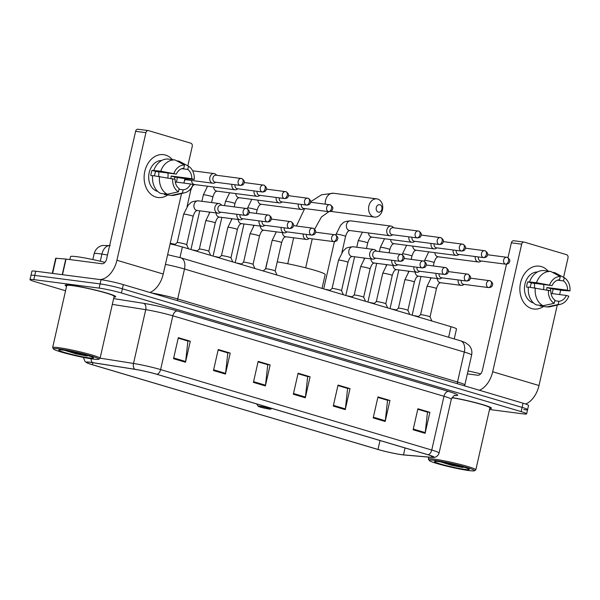 <?xml version="1.0" encoding="UTF-8"?>
<svg xmlns="http://www.w3.org/2000/svg" width="600" height="600" viewBox="0 0 600 600"><rect width="100%" height="100%" fill="white"/><g stroke="black" fill="none" stroke-linecap="round" stroke-linejoin="round"><path stroke-width="0.9" d="M170.085 243.9A16.207 1.275 12.8 0 1 182.37 246.975L451.013 326.685A16.207 1.275 12.8 0 1 456.502 328.935L454.23 338.94M523.763 409.62A16.207 1.275 -167.2 0 0 527.588 409.658L528.54 405.457A16.207 1.275 -167.2 0 0 523.05 403.207L123.33 284.603A16.207 1.275 -167.2 0 0 101.04 279.705L35.73 271.222A16.207 1.275 -167.2 0 0 31.912 271.185L30.953 275.392A16.207 1.275 -167.2 0 1 34.777 275.423A16.207 1.275 -167.2 0 0 30.953 275.392L30 279.593A16.207 1.275 -167.2 0 0 35.49 281.843L65.558 290.76M527.588 409.658A16.207 1.275 -167.2 0 0 522.09 407.408L122.377 288.803A16.207 1.275 -167.2 0 0 100.087 283.913L34.777 275.423L100.087 283.913A16.207 1.275 -167.2 0 1 122.377 288.803L522.09 407.408A16.207 1.275 -167.2 0 1 527.588 409.658L526.627 413.857A16.207 1.275 -167.2 0 0 521.138 411.607L121.425 293.002A16.207 1.275 -167.2 0 0 99.135 288.112L33.825 279.63A16.207 1.275 -167.2 0 0 30 279.593M489.743 408.548A25.928 2.032 -167.2 0 0 491.482 408.217A25.928 2.032 -167.2 0 0 478.252 403.365A25.928 2.032 -167.2 0 0 452.033 397.545A25.928 2.032 -167.2 0 1 478.252 403.365A25.928 2.032 -167.2 0 1 491.482 408.217A25.928 2.032 -167.2 0 1 489.743 408.548M113.985 297.053A25.928 2.032 -167.2 0 0 115.725 296.722A25.928 2.032 -167.2 0 0 99.45 291.06A25.928 2.032 -167.2 0 0 71.273 285.293A25.928 2.032 -167.2 0 0 65.153 285.233A25.928 2.032 -167.2 0 0 66.578 286.282A25.928 2.032 -167.2 0 1 65.153 285.233A25.928 2.032 -167.2 0 1 71.273 285.293A25.928 2.032 -167.2 0 1 99.45 291.06A25.928 2.032 -167.2 0 1 115.725 296.722A25.928 2.032 -167.2 0 1 113.985 297.053M401.76 454.673A17.288 1.357 12.8 0 1 377.985 449.452L92.475 364.733A17.288 1.357 12.8 0 1 86.617 362.332A17.288 1.357 12.8 0 1 92.797 362.678L135.038 369.36A17.288 1.357 12.8 0 1 156.712 374.272L427.86 454.732A17.288 1.357 12.8 0 1 433.717 457.132A17.288 1.357 12.8 0 1 431.355 457.283L403.478 454.86A17.288 1.357 12.8 0 1 401.76 454.673M402.082 454.763A17.723 1.388 -167.2 0 0 403.838 454.957L431.715 457.38A17.723 1.388 -167.2 0 0 433.418 457.447A17.723 1.388 -167.2 0 0 428.138 454.763L156.99 374.31A17.723 1.388 -167.2 0 0 134.775 369.27L92.535 362.587A17.723 1.388 -167.2 0 0 86.752 362.745A17.723 1.388 -167.2 0 0 92.198 364.695L377.707 449.415A17.723 1.388 -167.2 0 0 402.082 454.763M489.525 409.5L522.803 413.827A16.207 1.275 -167.2 0 0 526.627 413.857M213.465 370.53L218.243 349.522L230.22 353.077L225.45 374.085L213.465 370.53M173.535 358.68L178.312 337.673L190.29 341.228L185.512 362.235L173.535 358.68M333.263 406.08L338.032 385.072L350.017 388.627L345.24 409.635L333.263 406.08M373.192 417.923L377.97 396.915L389.947 400.47L385.17 421.478L373.192 417.923M413.123 429.772L417.9 408.765L429.877 412.32L425.107 433.327L413.123 429.772M253.403 382.38L258.173 361.373L270.15 364.928L265.38 385.935L253.403 382.38M293.332 394.23L298.103 373.222L310.08 376.778L305.31 397.785L293.332 394.23M218.145 349.957L227.46 352.77M178.215 338.108L187.53 340.92M337.935 385.5L347.257 388.312M377.873 397.35L387.188 400.162M417.803 409.2L427.118 412.013M258.075 361.8L267.39 364.62M298.005 373.65L307.32 376.462M310.08 376.778L307.335 376.418M297.998 373.695L307.688 376.575L305.438 397.05A4.32 2.752 106.5 0 1 305.31 397.785M270.15 364.928L267.405 364.567M258.06 361.853L267.757 364.725L265.5 385.2A4.32 2.752 106.5 0 1 265.38 385.935M429.877 412.32L427.125 411.967M417.787 409.245L427.485 412.118L425.228 432.592A4.32 2.752 106.5 0 1 425.107 433.327M389.947 400.47L387.195 400.118M377.858 397.395L387.555 400.275L385.298 420.743A4.32 2.752 106.5 0 1 385.17 421.478M350.017 388.627L347.265 388.268M337.928 385.545L347.618 388.425L345.368 408.9A4.32 2.752 106.5 0 1 345.24 409.635M190.29 341.228L187.538 340.875M178.2 338.153L187.898 341.032L185.64 361.5A4.32 2.752 106.5 0 1 185.512 362.235M230.22 353.077L227.468 352.725M218.13 350.002L227.827 352.875L225.57 373.35A4.32 2.752 106.5 0 1 225.45 374.085M541.305 266.572A21.607 16.575 -82.6 0 1 548.123 271.118A21.607 16.575 -82.6 0 0 541.305 266.572A21.607 16.575 -82.6 0 0 520.56 282.84A21.607 16.575 -82.6 0 0 531.757 308.587A21.607 16.575 -82.6 0 1 520.298 284.138A21.607 16.575 -82.6 0 1 539.31 266.153A21.607 16.575 -82.6 0 1 541.305 266.572M553.058 288.93A21.607 16.575 -82.6 0 1 552.18 293.61A21.607 16.575 -82.6 0 0 553.058 288.93M543.533 306.457A21.607 16.575 -82.6 0 1 531.757 308.587A21.607 16.575 -82.6 0 0 533.745 309.007A21.607 16.575 -82.6 0 0 543.533 306.457M525.623 404.025A21.607 13.763 -73.5 0 0 539.002 385.515L557.28 305.04M479.377 390.248A21.607 13.763 -73.5 0 0 492.683 371.775L521.67 244.155L511.365 242.82L507.99 257.67M559.658 294.577L560.662 290.183M563.572 277.358L567.998 257.903A2.7 2.07 97.4 0 0 566.595 254.685L524.265 242.123A2.7 2.07 97.4 0 0 524.018 242.07A2.7 2.07 97.4 0 0 521.67 244.155M506.498 264.218L482.37 370.433A5.4 3.442 106.5 0 1 477.735 375.24L467.355 373.89M511.365 242.82A2.7 2.07 -82.6 0 1 513.705 240.735L524.018 242.07M534.487 283.32A13.508 10.357 -82.6 0 1 534.352 287.827M557.498 280.17L563.52 280.95A10.808 8.288 -82.6 0 1 567.548 290.197L546.923 287.52A10.808 8.288 97.4 0 1 546.66 289.837M551.055 293.46L566.347 295.447A10.808 8.288 -82.6 0 1 558.9 301.29L554.76 300.75M543.653 284.513A10.808 8.288 -82.6 0 1 543.585 289.327M533.46 302.918A15.668 12.015 -82.6 0 1 533.07 302.812A15.668 12.015 -82.6 0 1 524.648 285.772A15.668 12.015 -82.6 0 1 537.48 271.972M530.317 287.303A10.808 8.288 97.4 0 1 531.457 282.93L552.082 285.608L536.475 282.697L527.783 281.835A15.668 12.015 -82.6 0 0 526.59 287.093L528.382 287.325M540.278 305.37L540.135 306.015L547.005 306.915L558.165 304.522L558.9 301.29M536.138 304.83A17.828 13.672 -82.6 0 1 528.405 287.055L550.882 290.858A10.808 8.288 -82.6 0 0 554.91 300.105L554.175 303.337L543.015 305.73L536.138 304.83M529.597 281.805A17.828 13.672 -82.6 0 1 543.923 270.57L550.8 271.462L560.265 276.532L559.53 279.765A10.808 8.288 -82.6 0 0 552.082 285.608M566.347 295.447L568.808 296.175A14.047 10.77 -82.6 0 1 560.46 304.29L550.477 306.66A17.828 13.672 -82.6 0 1 547.005 306.915M543.015 305.73A17.828 13.672 -82.6 0 1 535.283 287.947M536.475 282.697A17.828 13.672 -82.6 0 1 550.8 271.462M560.46 304.29A14.047 10.77 -82.6 0 1 558.165 304.522M554.175 303.337A14.047 10.77 -82.6 0 1 548.43 290.13M549.623 284.88A14.047 10.77 -82.6 0 1 560.265 276.532M550.298 290.685A15.668 12.015 -82.6 0 0 550.597 288.608L562.523 290.43L570 290.925L567.548 290.197M563.52 280.95L564.255 277.718L554.79 272.647L552.442 272.347M564.255 277.718A14.047 10.77 -82.6 0 1 570 290.925M550.597 288.608L546.923 287.52M531.457 282.93L527.783 281.835M434.707 460.403A23.227 1.823 -167.2 0 0 429.263 460.5A23.227 1.823 -167.2 0 0 444.645 465.63A23.227 1.823 -167.2 0 0 469.043 470.588A23.227 1.823 -167.2 0 0 474.428 470.768A23.227 1.823 -167.2 0 0 460.778 465.787A23.227 1.823 -167.2 0 0 434.707 460.403M474.428 470.768L475.71 469.957A24.307 1.905 -167.2 0 0 475.822 469.83A24.307 1.905 -167.2 0 0 460.56 464.52A24.307 1.905 -167.2 0 0 434.145 459.112A24.307 1.905 -167.2 0 0 428.408 459.06A24.307 1.905 -167.2 0 0 428.445 459.217L429.263 460.5M465.053 469.403A17.828 1.395 -167.2 0 0 469.23 469.327A17.828 1.395 -167.2 0 0 457.433 465.39A17.828 1.395 -167.2 0 0 438.697 461.58A17.828 1.395 -167.2 0 0 434.565 461.452A17.828 1.395 -167.2 0 0 445.05 465.27A17.828 1.395 -167.2 0 0 465.053 469.403M440.385 461.827L451.725 465.345L462.99 467.543L455.138 464.82M480.668 373.86A27.008 2.123 -167.2 0 0 468.022 370.935M475.822 469.83L489.9 407.857A24.307 1.905 -167.2 0 0 476.97 403.162A24.307 1.905 -167.2 0 0 451.942 397.695M462.99 467.543L445.147 462.653M451.725 465.345L441.188 461.947M379.928 204.75A3.78 2.902 97.4 0 0 376.298 207.6A3.78 2.902 97.4 0 0 378.255 212.108A3.78 2.902 97.4 0 0 381.885 209.257A3.78 2.902 97.4 0 0 379.928 204.75M373.627 216.915A9.18 7.043 -82.6 0 1 368.752 206.52A9.18 7.043 -82.6 0 1 376.837 198.877A9.18 7.043 -82.6 0 1 377.685 199.058A9.18 7.043 -82.6 0 1 382.553 209.445A9.18 7.043 -82.6 0 1 374.475 217.087A9.18 7.043 -82.6 0 1 373.627 216.915M259.68 406.222A6.48 0.51 -167.2 0 0 258.165 406.252A6.48 0.51 -167.2 0 0 262.455 407.685A6.48 0.51 -167.2 0 0 269.265 409.065A6.48 0.51 -167.2 0 0 270.765 409.118A6.48 0.51 -167.2 0 0 266.955 407.73A6.48 0.51 -167.2 0 0 259.68 406.222M267.428 261.173A29.715 2.333 -167.2 0 0 267.24 261.368L265.515 268.95M322.035 288.413L325.185 274.53A29.715 2.333 -167.2 0 0 308.49 268.56A29.715 2.333 -167.2 0 0 277.245 261.862M475.275 256.545A4.86 3.728 97.4 0 0 477.877 261.892A4.86 3.728 97.4 0 0 478.32 261.99A4.86 3.728 97.4 0 0 480.248 261.593L481.275 261.015M478.365 256.942A3.51 2.692 97.4 0 0 480.232 260.85A3.51 2.692 97.4 0 0 480.562 260.918L505.785 264.195C507.772 264.075 508.965 263.452 509.362 262.32C509.43 261.63 511.26 260.183 507.24 257.347A3.51 2.235 -73.5 0 0 507.015 257.303A3.51 2.692 97.4 0 0 506.692 257.235A3.51 2.692 97.4 0 0 503.603 260.153A3.51 2.692 97.4 0 0 505.463 264.127A3.51 2.692 97.4 0 0 505.785 264.195M418.403 316.56A4.86 0.383 -167.2 0 0 413.43 315.532M453.15 249.975A4.86 3.728 97.4 0 0 455.752 255.33A4.86 3.728 97.4 0 0 456.202 255.428A4.86 3.728 97.4 0 0 458.123 255.022L459.15 254.445M456.24 250.38A3.51 2.692 97.4 0 0 458.115 254.288A3.51 2.692 97.4 0 0 458.438 254.355L483.668 257.632C485.655 257.513 486.847 256.89 487.245 255.75C487.305 255.067 489.143 253.62 485.115 250.785A3.51 2.235 -73.5 0 0 484.897 250.74A3.51 2.692 97.4 0 0 484.567 250.665A3.51 2.692 97.4 0 0 481.478 253.59A3.51 2.692 97.4 0 0 483.345 257.565A3.51 2.692 97.4 0 0 483.668 257.632M396.278 309.998A4.86 0.383 -167.2 0 0 391.305 308.97M431.025 243.413A4.86 3.728 97.4 0 0 433.627 248.767A4.86 3.728 97.4 0 0 434.077 248.865A4.86 3.728 97.4 0 0 436.005 248.46L437.025 247.882M434.115 243.817A3.51 2.692 97.4 0 0 435.99 247.725A3.51 2.692 97.4 0 0 436.312 247.792L461.543 251.07C463.53 250.95 464.722 250.32 465.12 249.188C465.18 248.498 467.018 247.058 462.998 244.222A3.51 2.235 -73.5 0 0 462.772 244.17A3.51 2.692 97.4 0 0 462.45 244.103A3.51 2.692 97.4 0 0 459.36 247.028A3.51 2.692 97.4 0 0 461.22 251.002A3.51 2.692 97.4 0 0 461.543 251.07M374.16 303.435A4.86 0.383 -167.2 0 0 369.188 302.407M408.908 236.85A4.86 3.728 97.4 0 0 411.51 242.205A4.86 3.728 97.4 0 0 411.96 242.295A4.86 3.728 97.4 0 0 413.88 241.897L414.908 241.32M411.998 237.248A3.51 2.692 97.4 0 0 413.873 241.155A3.51 2.692 97.4 0 0 414.195 241.23L439.425 244.507C441.405 244.388 442.597 243.757 442.995 242.625C443.062 241.935 444.893 240.487 440.873 237.653A3.51 2.235 -73.5 0 0 440.647 237.608A3.51 2.692 97.4 0 0 440.325 237.54A3.51 2.692 97.4 0 0 437.235 240.465A3.51 2.692 97.4 0 0 439.103 244.433A3.51 2.692 97.4 0 0 439.425 244.507M352.035 296.865A4.86 0.383 -167.2 0 0 347.062 295.845M393.69 227.79L392.842 226.972A4.86 3.728 97.4 0 0 391.537 226.185A4.86 3.728 97.4 0 0 391.088 226.087A4.86 3.728 97.4 0 0 386.865 229.845A4.86 3.728 97.4 0 0 389.385 235.642A4.86 3.728 97.4 0 0 389.835 235.733A4.86 3.728 97.4 0 0 391.763 235.335L392.783 234.757M393.3 227.767A3.51 2.692 97.4 0 0 392.978 227.7A3.51 2.692 97.4 0 0 389.925 230.407A3.51 2.692 97.4 0 0 391.748 234.593A3.51 2.692 97.4 0 0 392.07 234.66L417.3 237.938C419.287 237.825 420.48 237.195 420.877 236.062C420.938 235.373 422.775 233.925 418.755 231.09A3.51 2.235 -73.5 0 0 418.53 231.045A3.51 2.692 97.4 0 0 418.207 230.978A3.51 2.692 97.4 0 0 415.118 233.895A3.51 2.692 97.4 0 0 416.978 237.87A3.51 2.692 97.4 0 0 417.3 237.938M329.91 290.303A4.86 0.383 -167.2 0 0 324.938 289.275M298.298 204.03A4.86 3.728 97.4 0 0 300.9 209.385A4.86 3.728 97.4 0 0 301.343 209.475A4.86 3.728 97.4 0 0 303.27 209.077L304.298 208.5M301.388 204.428A3.51 2.692 97.4 0 0 303.263 208.335A3.51 2.692 97.4 0 0 303.585 208.403L328.815 211.68C330.795 211.567 331.987 210.938 332.385 209.805C332.452 209.115 334.282 207.667 330.263 204.833A3.51 2.235 -73.5 0 0 330.038 204.788A3.51 2.692 97.4 0 0 329.715 204.72A3.51 2.692 97.4 0 0 326.625 207.645A3.51 2.692 97.4 0 0 328.485 211.612A3.51 2.692 97.4 0 0 328.815 211.68M241.425 264.045A4.86 0.383 -167.2 0 0 236.452 263.025M276.173 197.468A4.86 3.728 97.4 0 0 278.775 202.815A4.86 3.728 97.4 0 0 279.225 202.913A4.86 3.728 97.4 0 0 281.153 202.515L282.173 201.938M279.263 197.865A3.51 2.692 97.4 0 0 281.138 201.772A3.51 2.692 97.4 0 0 281.46 201.84L306.69 205.118C308.678 204.998 309.87 204.375 310.267 203.243C310.327 202.553 312.165 201.105 308.138 198.27A3.51 2.235 -73.5 0 0 307.92 198.225A3.51 2.692 97.4 0 0 307.597 198.157A3.51 2.692 97.4 0 0 304.507 201.075A3.51 2.692 97.4 0 0 306.368 205.05A3.51 2.692 97.4 0 0 306.69 205.118M219.3 257.483A4.86 0.383 -167.2 0 0 214.327 256.455M254.048 190.898A4.86 3.728 97.4 0 0 256.657 196.252A4.86 3.728 97.4 0 0 257.1 196.35A4.86 3.728 97.4 0 0 259.028 195.945L260.048 195.368M257.138 191.303A3.51 2.692 97.4 0 0 259.013 195.21A3.51 2.692 97.4 0 0 259.335 195.278L284.565 198.555C286.553 198.435 287.745 197.812 288.142 196.673C288.21 195.99 290.04 194.542 286.02 191.708A3.51 2.235 -73.5 0 0 285.795 191.663A3.51 2.692 97.4 0 0 285.472 191.587A3.51 2.692 97.4 0 0 282.382 194.513A3.51 2.692 97.4 0 0 284.243 198.487A3.51 2.692 97.4 0 0 284.565 198.555M197.183 250.92A4.86 0.383 -167.2 0 0 192.21 249.892M231.93 184.335A4.86 3.728 97.4 0 0 234.532 189.69A4.86 3.728 97.4 0 0 234.983 189.788A4.86 3.728 97.4 0 0 236.903 189.382L237.93 188.805M235.02 184.74A3.51 2.692 97.4 0 0 236.895 188.648A3.51 2.692 97.4 0 0 237.218 188.715L262.447 191.993C264.435 191.873 265.627 191.243 266.025 190.11C266.085 189.42 267.923 187.98 263.895 185.145A3.51 2.235 -73.5 0 0 263.67 185.093A3.51 2.692 97.4 0 0 263.347 185.025A3.51 2.692 97.4 0 0 260.257 187.95A3.51 2.692 97.4 0 0 262.125 191.925A3.51 2.692 97.4 0 0 262.447 191.993M175.058 244.358A4.86 0.383 -167.2 0 0 170.212 243.345M216.712 175.275L215.873 174.458A4.86 3.728 97.4 0 0 214.56 173.67A4.86 3.728 97.4 0 0 214.11 173.58A4.86 3.728 97.4 0 0 209.888 177.33A4.86 3.728 97.4 0 0 212.407 183.127A4.86 3.728 97.4 0 0 212.858 183.218A4.86 3.728 97.4 0 0 214.785 182.82L215.805 182.243M216.322 175.252A3.51 2.692 97.4 0 0 216 175.185A3.51 2.692 97.4 0 0 212.947 177.9A3.51 2.692 97.4 0 0 214.77 182.078A3.51 2.692 97.4 0 0 215.093 182.153L240.322 185.43C242.31 185.31 243.502 184.68 243.9 183.547C243.96 182.858 245.798 181.41 241.778 178.575A3.51 2.235 -73.5 0 0 241.553 178.53A3.51 2.692 97.4 0 0 241.23 178.462A3.51 2.692 97.4 0 0 238.14 181.387A3.51 2.692 97.4 0 0 240 185.355A3.51 2.692 97.4 0 0 240.322 185.43M436.478 288.548L430.035 316.897A4.86 0.383 -167.2 0 0 430.035 316.882A4.86 0.383 -167.2 0 0 426.855 315.81A4.86 0.383 -167.2 0 0 421.702 314.76A4.86 0.383 -167.2 0 0 420.562 314.73A4.86 0.383 -167.2 0 0 420.555 314.752L426.998 286.395A4.86 0.383 -167.2 0 1 428.145 286.403A4.86 0.383 -167.2 0 1 435.053 287.94A4.86 0.383 -167.2 0 1 436.478 288.548C438.638 282.067 439.785 283.485 440.408 282.683M458.153 279.938A4.86 3.728 97.4 0 0 461.197 285.39A4.86 3.728 97.4 0 0 463.125 284.985L464.153 284.407M461.243 280.343A3.51 2.692 97.4 0 0 463.11 284.25A3.51 2.692 97.4 0 0 463.44 284.317L488.662 287.595C490.65 287.475 491.842 286.845 492.24 285.712C492.308 285.022 494.138 283.575 490.118 280.748A3.51 2.235 -73.5 0 0 489.893 280.695A3.51 2.692 97.4 0 0 489.57 280.627A3.51 2.692 97.4 0 0 486.48 283.553A3.51 2.692 97.4 0 0 488.34 287.528A3.51 2.692 97.4 0 0 488.67 287.595M407.91 310.343A4.86 0.383 -167.2 0 0 407.91 310.32A4.86 0.383 -167.2 0 0 404.73 309.248A4.86 0.383 -167.2 0 0 399.577 308.197A4.86 0.383 -167.2 0 0 398.445 308.168A4.86 0.383 -167.2 0 0 398.43 308.19L404.873 279.825A4.86 0.383 -167.2 0 1 406.02 279.84A4.86 0.383 -167.2 0 1 412.928 281.377A4.86 0.383 -167.2 0 1 414.353 281.985C416.513 275.505 417.668 276.923 418.29 276.12M436.028 273.375A4.86 3.728 97.4 0 0 439.08 278.82A4.86 3.728 97.4 0 0 441.007 278.423L442.028 277.845M439.118 273.772A3.51 2.692 97.4 0 0 440.993 277.68A3.51 2.692 97.4 0 0 441.315 277.755L466.545 281.025C468.533 280.913 469.725 280.282 470.123 279.15C470.183 278.46 472.02 277.013 467.993 274.178A3.51 2.235 -73.5 0 0 467.775 274.132A3.51 2.692 97.4 0 0 467.452 274.065A3.51 2.692 97.4 0 0 464.355 276.99A3.51 2.692 97.4 0 0 466.222 280.957A3.51 2.692 97.4 0 0 466.545 281.025M385.793 303.78A4.86 0.383 -167.2 0 0 385.785 303.757A4.86 0.383 -167.2 0 0 382.605 302.685A4.86 0.383 -167.2 0 0 377.452 301.635A4.86 0.383 -167.2 0 0 376.32 301.605A4.86 0.383 -167.2 0 0 376.305 301.62L382.755 273.263A4.86 0.383 -167.2 0 1 383.895 273.278A4.86 0.383 -167.2 0 1 390.803 274.808A4.86 0.383 -167.2 0 1 392.235 275.423C394.395 268.942 395.543 270.36 396.165 269.558M413.903 266.812A4.86 3.728 97.4 0 0 416.955 272.257A4.86 3.728 97.4 0 0 418.882 271.86L419.903 271.282M416.993 267.21A3.51 2.692 97.4 0 0 418.868 271.118A3.51 2.692 97.4 0 0 419.19 271.185L444.42 274.462C446.408 274.35 447.6 273.72 447.998 272.587C448.058 271.897 449.895 270.45 445.875 267.615A3.51 2.235 -73.5 0 0 445.65 267.57A3.51 2.692 97.4 0 0 445.327 267.502A3.51 2.692 97.4 0 0 442.237 270.42A3.51 2.692 97.4 0 0 444.097 274.395A3.51 2.692 97.4 0 0 444.42 274.462M363.668 297.218A4.86 0.383 -167.2 0 0 363.668 297.188A4.86 0.383 -167.2 0 0 360.487 296.123A4.86 0.383 -167.2 0 0 355.335 295.072A4.86 0.383 -167.2 0 0 354.202 295.043A4.86 0.383 -167.2 0 0 354.188 295.058L360.63 266.7A4.86 0.383 -167.2 0 1 361.778 266.707A4.86 0.383 -167.2 0 1 368.685 268.245A4.86 0.383 -167.2 0 1 370.11 268.853C372.27 262.38 373.418 263.79 374.048 262.987M391.785 260.243A4.86 3.728 97.4 0 0 394.838 265.695A4.86 3.728 97.4 0 0 396.757 265.29L397.785 264.712M394.875 260.647A3.51 2.692 97.4 0 0 396.75 264.555A3.51 2.692 97.4 0 0 397.072 264.623L422.303 267.9C424.29 267.78 425.475 267.157 425.88 266.025C425.94 265.335 427.77 263.888 423.75 261.053A3.51 2.235 -73.5 0 0 423.525 261.007A3.51 2.692 97.4 0 0 423.202 260.933A3.51 2.692 97.4 0 0 420.112 263.858A3.51 2.692 97.4 0 0 421.98 267.832A3.51 2.692 97.4 0 0 422.303 267.9M341.55 290.647A4.86 0.383 -167.2 0 0 341.543 290.625A4.86 0.383 -167.2 0 0 338.362 289.553A4.86 0.383 -167.2 0 0 333.21 288.502A4.86 0.383 -167.2 0 0 332.077 288.472A4.86 0.383 -167.2 0 0 332.062 288.495L338.505 260.138A4.86 0.383 -167.2 0 1 339.653 260.145A4.86 0.383 -167.2 0 1 346.56 261.683A4.86 0.383 -167.2 0 1 347.993 262.29C350.145 255.81 351.3 257.228 351.923 256.425M376.567 251.19L375.728 250.365A4.86 3.728 97.4 0 0 373.965 249.487A4.86 3.728 97.4 0 0 369.743 253.245A4.86 3.728 97.4 0 0 372.712 259.132A4.86 3.728 97.4 0 0 374.64 258.728L375.66 258.15M376.178 251.16A3.51 2.692 97.4 0 0 375.855 251.093A3.51 2.692 97.4 0 0 372.803 253.808A3.51 2.692 97.4 0 0 374.625 257.993A3.51 2.692 97.4 0 0 374.947 258.06L400.178 261.337C402.165 261.218 403.357 260.595 403.755 259.455C403.815 258.765 405.653 257.325 401.632 254.49A3.51 2.235 -73.5 0 0 401.408 254.438A3.51 2.692 97.4 0 0 401.085 254.37A3.51 2.692 97.4 0 0 397.995 257.295A3.51 2.692 97.4 0 0 399.855 261.27A3.51 2.692 97.4 0 0 400.178 261.337M275.183 270.96A4.86 0.383 -167.2 0 0 275.175 270.93A4.86 0.383 -167.2 0 0 271.995 269.865A4.86 0.383 -167.2 0 0 266.843 268.815A4.86 0.383 -167.2 0 0 265.71 268.785A4.86 0.383 -167.2 0 0 265.695 268.8L272.138 240.442A4.86 0.383 -167.2 0 1 273.285 240.458A4.86 0.383 -167.2 0 1 280.192 241.987A4.86 0.383 -167.2 0 1 281.625 242.595C283.785 236.123 284.933 237.54 285.555 236.737M303.293 233.993A4.86 3.728 97.4 0 0 306.345 239.438A4.86 3.728 97.4 0 0 308.272 239.04L309.293 238.462M306.382 234.39A3.51 2.692 97.4 0 0 308.257 238.298A3.51 2.692 97.4 0 0 308.58 238.365L333.81 241.642C335.798 241.522 336.99 240.9 337.388 239.767C337.447 239.077 339.285 237.63 335.265 234.795A3.51 2.235 -73.5 0 0 335.04 234.75A3.51 2.692 97.4 0 0 334.718 234.683A3.51 2.692 97.4 0 0 331.627 237.6A3.51 2.692 97.4 0 0 333.487 241.575A3.51 2.692 97.4 0 0 333.81 241.642M259.5 236.032L253.058 264.382A4.86 0.383 -167.2 0 0 253.058 264.368A4.86 0.383 -167.2 0 0 249.877 263.295A4.86 0.383 -167.2 0 0 244.725 262.252A4.86 0.383 -167.2 0 0 243.593 262.215A4.86 0.383 -167.2 0 0 243.577 262.237L250.02 233.88A4.86 0.383 -167.2 0 1 251.167 233.888A4.86 0.383 -167.2 0 1 258.075 235.425A4.86 0.383 -167.2 0 1 259.5 236.032C261.66 229.553 262.808 230.97 263.43 230.167M281.175 227.423A4.86 3.728 97.4 0 0 284.228 232.875A4.86 3.728 97.4 0 0 286.147 232.47L287.175 231.892M284.265 227.827A3.51 2.692 97.4 0 0 286.14 231.735A3.51 2.692 97.4 0 0 286.462 231.803L311.692 235.08C313.673 234.96 314.865 234.337 315.263 233.197C315.33 232.515 317.16 231.067 313.14 228.233A3.51 2.235 -73.5 0 0 312.915 228.188A3.51 2.692 97.4 0 0 312.593 228.112A3.51 2.692 97.4 0 0 309.502 231.038A3.51 2.692 97.4 0 0 311.37 235.013A3.51 2.692 97.4 0 0 311.692 235.08M237.382 229.47L230.94 257.82A4.86 0.383 -167.2 0 0 230.933 257.805A4.86 0.383 -167.2 0 0 227.752 256.733A4.86 0.383 -167.2 0 0 222.6 255.683A4.86 0.383 -167.2 0 0 221.468 255.653A4.86 0.383 -167.2 0 0 221.452 255.675L227.895 227.317A4.86 0.383 -167.2 0 1 229.042 227.325A4.86 0.383 -167.2 0 1 235.95 228.862A4.86 0.383 -167.2 0 1 237.382 229.47C239.535 222.99 240.69 224.407 241.312 223.605M259.05 220.86A4.86 3.728 97.4 0 0 262.103 226.312A4.86 3.728 97.4 0 0 264.03 225.907L265.05 225.33M262.14 221.265A3.51 2.692 97.4 0 0 264.015 225.173A3.51 2.692 97.4 0 0 264.337 225.24L289.567 228.517C291.555 228.397 292.748 227.767 293.145 226.635C293.205 225.945 295.043 224.505 291.015 221.67A3.51 2.235 -73.5 0 0 290.798 221.618A3.51 2.692 97.4 0 0 290.475 221.55A3.51 2.692 97.4 0 0 287.385 224.475A3.51 2.692 97.4 0 0 289.245 228.45A3.51 2.692 97.4 0 0 289.567 228.517M215.257 222.907L208.815 251.257A4.86 0.383 -167.2 0 0 208.808 251.243A4.86 0.383 -167.2 0 0 205.627 250.17A4.86 0.383 -167.2 0 0 200.483 249.12A4.86 0.383 -167.2 0 0 199.343 249.09A4.86 0.383 -167.2 0 0 199.335 249.112L205.778 220.755A4.86 0.383 -167.2 0 1 206.925 220.763A4.86 0.383 -167.2 0 1 213.825 222.3A4.86 0.383 -167.2 0 1 215.257 222.907C217.417 216.428 218.565 217.845 219.188 217.042M236.925 214.298A4.86 3.728 97.4 0 0 239.978 219.743A4.86 3.728 97.4 0 0 241.905 219.345L242.925 218.767M240.022 214.695A3.51 2.692 97.4 0 0 241.89 218.603A3.51 2.692 97.4 0 0 242.212 218.678L267.442 221.955C269.43 221.835 270.623 221.205 271.02 220.072C271.087 219.382 272.918 217.935 268.897 215.1A3.51 2.235 -73.5 0 0 268.673 215.055A3.51 2.692 97.4 0 0 268.35 214.987A3.51 2.692 97.4 0 0 265.26 217.913A3.51 2.692 97.4 0 0 267.12 221.88A3.51 2.692 97.4 0 0 267.442 221.955M188.542 248.805L186.69 244.68A4.86 0.383 -167.2 0 0 186.69 244.68A4.86 0.383 -167.2 0 0 183.51 243.608A4.86 0.383 -167.2 0 0 178.358 242.558A4.86 0.383 -167.2 0 0 177.225 242.528A4.86 0.383 -167.2 0 0 177.21 242.55L183.653 214.185A4.86 0.383 -167.2 0 1 184.8 214.2A4.86 0.383 -167.2 0 1 191.708 215.73A4.86 0.383 -167.2 0 1 193.132 216.345C195.292 209.865 196.44 211.282 197.07 210.48M221.708 205.237L220.868 204.42A4.86 3.728 97.4 0 0 219.112 203.535A4.86 3.728 97.4 0 0 214.89 207.292A4.86 3.728 97.4 0 0 217.86 213.18A4.86 3.728 97.4 0 0 219.78 212.782L220.808 212.205M221.325 205.215A3.51 2.692 97.4 0 0 220.995 205.147A3.51 2.692 97.4 0 0 217.95 207.855A3.51 2.692 97.4 0 0 219.772 212.04A3.51 2.692 97.4 0 0 220.095 212.108L245.325 215.385C247.312 215.272 248.505 214.642 248.903 213.51C248.962 212.82 250.8 211.373 246.772 208.538A3.51 2.235 -73.5 0 0 246.548 208.493A3.51 2.692 97.4 0 0 246.225 208.425A3.51 2.692 97.4 0 0 243.135 211.343A3.51 2.692 97.4 0 0 245.002 215.317A3.51 2.692 97.4 0 0 245.325 215.385M165.547 155.078A21.607 16.575 -82.6 0 1 172.365 159.623A21.607 16.575 -82.6 0 0 165.547 155.078A21.607 16.575 -82.6 0 0 144.803 171.345A21.607 16.575 -82.6 0 0 156 197.093A21.607 16.575 -82.6 0 1 144.54 172.642A21.607 16.575 -82.6 0 1 163.56 154.657A21.607 16.575 -82.6 0 1 165.547 155.078M177.3 177.435A21.607 16.575 -82.6 0 1 176.422 182.115A21.607 16.575 -82.6 0 0 177.3 177.435M167.775 194.962A21.607 16.575 -82.6 0 1 156 197.093A21.607 16.575 -82.6 0 0 157.988 197.513A21.607 16.575 -82.6 0 0 167.775 194.962M149.94 292.5A21.607 13.763 -73.5 0 0 163.245 274.02L181.53 193.545M99.953 279.57A21.607 13.763 -73.5 0 0 116.925 260.28L145.92 132.66L135.608 131.325L106.613 258.938A5.4 3.442 106.5 0 1 101.985 263.745L66.037 259.072L62.49 274.702M183.907 183.083L184.905 178.688M187.815 165.863L192.24 146.407A2.7 2.07 97.4 0 0 190.837 143.19L148.507 130.627A2.7 2.07 97.4 0 0 148.26 130.575A2.7 2.07 97.4 0 0 145.92 132.66M135.608 131.325A2.7 2.07 -82.6 0 1 137.947 129.233L148.26 130.575M52.275 273.375L55.718 258.225L66.037 259.072M158.73 171.825A13.508 10.357 -82.6 0 1 158.595 176.333M181.74 168.675L187.762 169.455A10.808 8.288 -82.6 0 1 191.79 178.703L171.165 176.025A10.808 8.288 97.4 0 1 170.903 178.343M175.305 181.965L190.597 183.953A10.808 8.288 -82.6 0 1 183.142 189.795L179.002 189.255M167.895 173.017A10.808 8.288 -82.6 0 1 167.828 177.833M157.703 191.422A15.668 12.015 -82.6 0 1 157.312 191.317A15.668 12.015 -82.6 0 1 148.89 174.278A15.668 12.015 -82.6 0 1 161.722 160.47M154.56 175.808A10.808 8.288 97.4 0 1 155.7 171.435L176.325 174.113L160.718 171.203L152.025 170.34A15.668 12.015 -82.6 0 0 150.833 175.597L152.625 175.83M164.528 193.875L164.377 194.52L171.255 195.413L182.407 193.028L183.142 189.795M160.387 193.335A17.828 13.672 -82.6 0 1 152.648 175.56L175.132 179.363A10.808 8.288 -82.6 0 0 179.153 188.61L178.417 191.843L167.257 194.228L160.387 193.335M153.847 170.31A17.828 13.672 -82.6 0 1 168.165 159.075L175.042 159.968L184.507 165.038L183.773 168.27A10.808 8.288 -82.6 0 0 176.325 174.113M190.597 183.953L193.05 184.68A14.047 10.77 -82.6 0 1 184.703 192.795L174.727 195.157A17.828 13.672 -82.6 0 1 171.255 195.413M167.257 194.228A17.828 13.672 -82.6 0 1 159.525 176.453M160.718 171.203A17.828 13.672 -82.6 0 1 175.042 159.968M184.703 192.795A14.047 10.77 -82.6 0 1 182.407 193.028M178.417 191.843A14.047 10.77 -82.6 0 1 172.672 178.635M173.865 173.385A14.047 10.77 -82.6 0 1 184.507 165.038M174.54 179.19A15.668 12.015 -82.6 0 0 174.84 177.113L186.773 178.935L194.243 179.43L191.79 178.703M187.762 169.455L188.498 166.222L179.032 161.153L176.692 160.852M188.498 166.222A14.047 10.77 -82.6 0 1 194.243 179.43M174.84 177.113L171.165 176.025M155.7 171.435L152.025 170.34M58.95 348.9A23.227 1.823 -167.2 0 0 53.505 349.005A23.227 1.823 -167.2 0 0 68.887 354.135A23.227 1.823 -167.2 0 0 93.293 359.093A23.227 1.823 -167.2 0 0 98.67 359.265A23.227 1.823 -167.2 0 0 85.02 354.285A23.227 1.823 -167.2 0 0 58.95 348.9M98.67 359.265L99.96 358.462A24.307 1.905 -167.2 0 0 100.065 358.335A24.307 1.905 -167.2 0 0 84.802 353.025A24.307 1.905 -167.2 0 0 58.387 347.618A24.307 1.905 -167.2 0 0 52.65 347.565A24.307 1.905 -167.2 0 0 52.695 347.722L53.505 349.005M100.065 358.335L114.142 296.362A24.307 1.905 -167.2 0 0 98.887 291.06A24.307 1.905 -167.2 0 0 72.465 285.645A24.307 1.905 -167.2 0 0 66.735 285.593L52.65 347.565M104.91 262.365A27.008 2.123 -167.2 0 0 76.912 256.695A27.008 2.123 -167.2 0 0 70.537 256.635L69.87 259.575M89.295 357.907A17.828 1.395 -167.2 0 0 93.472 357.832A17.828 1.395 -167.2 0 0 81.675 353.895A17.828 1.395 -167.2 0 0 62.94 350.085A17.828 1.395 -167.2 0 0 58.815 349.957A17.828 1.395 -167.2 0 0 69.293 353.775A17.828 1.395 -167.2 0 0 89.295 357.907M64.627 350.325L75.968 353.85L87.233 356.048L79.38 353.325M87.233 356.048L69.39 351.157M75.968 353.85L65.438 350.452M448.612 337.275L451.013 326.685M179.97 257.565L182.37 246.975M107.512 254.985L101.903 254.1A21.607 1.695 -167.2 0 0 99.278 253.718A21.607 1.695 -167.2 0 0 94.177 253.673L92.835 259.56M100.282 261.233L101.903 254.1A10.808 6.967 -81 0 1 109.65 245.55M523.05 403.207L521.138 411.607M35.73 271.222L33.825 279.63M101.04 279.705L99.135 288.112M123.33 284.603L121.425 293.002M167.632 254.708L180.69 257.775L460.507 340.8L465.232 342.51L469.283 345.555C471.562 348.345 472.342 351.51 471.63 355.058A21.607 1.695 -167.2 0 0 464.31 352.058L457.507 381.99A21.607 1.695 12.8 0 1 464.827 384.99L464.798 385.92M150.75 292.14L150.623 292.702M460.507 340.8A10.808 6.877 106.5 0 1 464.31 352.058L184.493 269.025L177.69 298.957L457.507 381.99A2.7 1.718 -73.5 0 0 457.537 383.767M180.69 257.775A10.808 6.877 106.5 0 1 184.493 269.025A21.607 1.695 -167.2 0 0 165.442 264.36M151.523 292.965A21.607 1.695 12.8 0 1 177.69 298.957A2.7 1.718 -73.5 0 0 177.72 300.743M377.985 449.452L380.01 440.535M156.99 374.31A5.4 3.442 -73.5 0 0 160.613 369.593L431.752 450.045A5.4 3.442 106.5 0 1 428.138 454.763M134.775 369.27A5.4 3.48 -81 0 1 133.515 363.45A21.607 1.695 12.8 0 1 160.613 369.593L172.83 315.81A21.607 1.695 -167.2 0 0 145.733 309.668L112.32 304.38M448.605 391.463A5.4 3.442 106.5 0 0 443.978 396.27L431.752 450.045A21.607 1.695 12.8 0 1 439.08 453.045L451.298 399.27A21.607 1.695 -167.2 0 0 443.978 396.27L172.83 315.81A5.4 3.442 106.5 0 1 177.458 311.01L448.605 391.463A27.008 2.123 12.8 0 1 454.748 395.505M100.102 358.155L133.515 363.45L145.733 309.668A5.4 3.48 99 0 0 143.595 303.33A27.008 2.123 12.8 0 1 177.458 311.01M92.535 362.587A5.4 3.48 -81 0 1 91.073 358.778M113.64 298.59L143.595 303.33M92.475 364.733L92.94 362.692M403.478 454.86L405.045 447.96M431.355 457.283L431.655 455.97M293.498 393.502L305.438 397.05M333.428 405.353L345.368 408.9M373.358 417.202L385.298 420.743M413.287 429.053L425.228 432.592M253.567 381.66L265.5 385.2M213.63 369.81L225.57 373.35M173.7 357.96L185.64 361.5M492.683 371.775L539.002 385.515M330.735 211.388A9.18 7.043 97.4 0 0 331.163 211.462L330.645 211.425M310.65 201.75L321.57 194.767L333.532 193.252A9.18 7.043 97.4 0 0 325.32 204.15M487.575 254.752L507.24 257.347A3.51 2.235 -73.5 0 1 508.478 261.007A3.51 2.235 106.5 0 1 505.463 264.127M433.32 265.942L434.077 262.612A4.86 0.383 -167.2 0 0 432.645 262.005A4.86 0.383 -167.2 0 0 425.745 260.468A4.86 0.383 -167.2 0 0 424.597 260.46L424.403 261.315M434.857 252.653A4.86 3.728 97.4 0 0 437.52 256.65A4.86 3.728 97.4 0 0 437.752 256.71A4.86 3.728 97.4 0 0 437.97 256.748L478.32 261.99M465.457 248.183L485.115 250.785A3.51 2.235 -73.5 0 1 486.353 254.438A3.51 2.235 106.5 0 1 483.345 257.565M411.195 259.38L411.952 256.05A4.86 0.383 -167.2 0 0 410.528 255.442A4.86 0.383 -167.2 0 0 403.62 253.905A4.86 0.383 -167.2 0 0 402.472 253.897L402.278 254.752M412.732 246.09A4.86 3.728 97.4 0 0 415.403 250.087A4.86 3.728 97.4 0 0 415.627 250.147A4.86 3.728 97.4 0 0 415.845 250.185L456.202 255.428M443.332 241.62L462.998 244.222A3.51 2.235 -73.5 0 1 464.228 247.875A3.51 2.235 106.5 0 1 461.22 251.002M389.077 252.81L389.835 249.487A4.86 0.383 -167.2 0 0 388.403 248.88A4.86 0.383 -167.2 0 0 381.495 247.343A4.86 0.383 -167.2 0 0 380.347 247.335L379.388 251.558M390.615 239.528A4.86 3.728 97.4 0 0 393.278 243.525A4.86 3.728 97.4 0 0 393.502 243.585A4.86 3.728 97.4 0 0 393.728 243.623L434.077 248.865M421.215 235.058L440.873 237.653A3.51 2.235 -73.5 0 1 442.11 241.312A3.51 2.235 106.5 0 1 439.103 244.433M366.442 248.513L367.71 242.925A4.86 0.383 -167.2 0 0 366.285 242.31A4.86 0.383 -167.2 0 0 359.377 240.78A4.86 0.383 -167.2 0 0 358.23 240.765L356.752 247.252M368.49 232.965A4.86 3.728 97.4 0 0 371.153 236.962A4.86 3.728 97.4 0 0 371.385 237.022A4.86 3.728 97.4 0 0 371.603 237.053L411.96 242.295M392.978 227.7L418.755 231.09A3.51 2.235 -73.5 0 1 419.985 234.75A3.51 2.235 106.5 0 1 416.978 237.87M341.918 252.502L345.585 236.355A4.86 0.383 -167.2 0 0 344.16 235.748A4.86 0.383 -167.2 0 0 337.252 234.218A4.86 0.383 -167.2 0 0 336.105 234.202L335.91 235.058M350.955 220.89A4.86 3.728 97.4 0 0 350.737 220.853A4.86 3.728 97.4 0 0 346.455 224.895A4.86 3.728 97.4 0 0 349.035 230.4A4.86 3.728 97.4 0 0 349.26 230.452A4.86 3.728 97.4 0 0 349.485 230.49L389.835 235.733M310.605 202.237L330.263 204.833A3.51 2.235 -73.5 0 1 331.5 208.493A3.51 2.235 106.5 0 1 328.485 211.612M256.343 213.428L257.1 210.105A4.86 0.383 -167.2 0 0 255.675 209.49A4.86 0.383 -167.2 0 0 248.767 207.96A4.86 0.383 -167.2 0 0 247.62 207.945L247.425 208.808M257.88 200.138A4.86 3.728 97.4 0 0 260.543 204.142A4.86 3.728 97.4 0 0 260.775 204.195A4.86 3.728 97.4 0 0 260.993 204.233L301.343 209.475M288.48 195.675L308.138 198.27A3.51 2.235 -73.5 0 1 309.375 201.93A3.51 2.235 106.5 0 1 306.368 205.05M234.225 206.865L234.975 203.535A4.86 0.383 -167.2 0 0 233.55 202.928A4.86 0.383 -167.2 0 0 226.642 201.39A4.86 0.383 -167.2 0 0 225.495 201.382L224.535 205.605M235.763 193.575A4.86 3.728 97.4 0 0 238.425 197.58A4.86 3.728 97.4 0 0 238.65 197.632A4.86 3.728 97.4 0 0 238.868 197.67L279.225 202.913M266.355 189.105L286.02 191.708A3.51 2.235 -73.5 0 1 287.257 195.36A3.51 2.235 106.5 0 1 284.243 198.487M211.583 202.56L212.858 196.972A4.86 0.383 -167.2 0 0 211.425 196.365A4.86 0.383 -167.2 0 0 204.517 194.827A4.86 0.383 -167.2 0 0 203.37 194.82L201.9 201.3M213.638 187.012A4.86 3.728 97.4 0 0 216.3 191.01A4.86 3.728 97.4 0 0 216.532 191.07A4.86 3.728 97.4 0 0 216.75 191.108L257.1 196.35M244.237 182.542L263.895 185.145A3.51 2.235 -73.5 0 1 265.132 188.797A3.51 2.235 106.5 0 1 262.125 191.925M187.065 206.55L190.733 190.41A4.86 0.383 -167.2 0 0 189.675 189.915M191.512 180.45A4.86 3.728 97.4 0 0 194.183 184.447A4.86 3.728 97.4 0 0 194.407 184.507A4.86 3.728 97.4 0 0 194.625 184.545L234.983 189.788M216 175.185L241.778 178.575A3.51 2.235 -73.5 0 1 243.007 182.235A3.51 2.235 106.5 0 1 240 185.355M470.46 278.145L490.118 280.748A3.51 2.235 -73.5 0 1 491.355 284.4A3.51 2.235 106.5 0 1 488.34 287.528M437.257 278.587A4.86 3.728 97.4 0 0 440.153 282.645A4.86 3.728 97.4 0 0 440.37 282.683L461.197 285.39M448.335 271.582L467.993 274.178A3.51 2.235 -73.5 0 1 469.23 277.837A3.51 2.235 106.5 0 1 466.222 280.957M415.14 272.025A4.86 3.728 97.4 0 0 418.028 276.082A4.86 3.728 97.4 0 0 418.252 276.12L439.08 278.82M426.21 265.02L445.875 267.615A3.51 2.235 -73.5 0 1 447.105 271.275A3.51 2.235 106.5 0 1 444.097 274.395M393.015 265.455A4.86 3.728 97.4 0 0 395.91 269.513A4.86 3.728 97.4 0 0 396.127 269.55L416.955 272.257M404.092 258.45L423.75 261.053A3.51 2.235 -73.5 0 1 424.987 264.705A3.51 2.235 106.5 0 1 421.98 267.832M370.89 258.892A4.86 3.728 97.4 0 0 373.785 262.95A4.86 3.728 97.4 0 0 374.002 262.987L394.838 265.695M375.855 251.093L401.632 254.49A3.51 2.235 -73.5 0 1 402.862 258.142A3.51 2.235 106.5 0 1 399.855 261.27M353.355 246.817A4.86 3.728 97.4 0 0 353.138 246.78A4.86 3.728 97.4 0 0 348.915 250.538A4.86 3.728 97.4 0 0 351.66 256.388A4.86 3.728 97.4 0 0 351.885 256.425L372.712 259.132M315.6 232.2L335.265 234.795A3.51 2.235 -73.5 0 1 336.495 238.455A3.51 2.235 106.5 0 1 333.487 241.575M282.405 232.635A4.86 3.728 97.4 0 0 285.3 236.692A4.86 3.728 97.4 0 0 285.517 236.73L306.345 239.438M293.483 225.63L313.14 228.233A3.51 2.235 -73.5 0 1 314.377 231.885A3.51 2.235 106.5 0 1 311.37 235.013M260.28 226.072A4.86 3.728 97.4 0 0 263.175 230.13A4.86 3.728 97.4 0 0 263.392 230.167L284.228 232.875M271.358 219.067L291.015 221.67A3.51 2.235 -73.5 0 1 292.252 225.322A3.51 2.235 106.5 0 1 289.245 228.45M238.163 219.51A4.86 3.728 97.4 0 0 241.05 223.567A4.86 3.728 97.4 0 0 241.275 223.605L262.103 226.312M249.233 212.505L268.897 215.1A3.51 2.235 -73.5 0 1 270.135 218.76A3.51 2.235 106.5 0 1 267.12 221.88M216.038 212.947A4.86 3.728 97.4 0 0 218.933 217.005A4.86 3.728 97.4 0 0 219.15 217.042L239.978 219.743M220.995 205.147L246.772 208.538A3.51 2.235 -73.5 0 1 248.01 212.197A3.51 2.235 106.5 0 1 245.002 215.317M198.502 200.873A4.86 3.728 97.4 0 0 198.278 200.835A4.86 3.728 97.4 0 0 194.062 204.585A4.86 3.728 97.4 0 0 196.808 210.435A4.86 3.728 97.4 0 0 197.025 210.472L217.86 213.18M116.925 260.28L163.245 274.02M62.227 274.665L65.775 259.043M56.085 258.202L52.627 273.42M94.177 253.673C95.062 250.185 97.125 247.673 100.365 246.135L102.315 245.468L110.265 245.61M471.63 355.058L464.827 384.99M433.418 457.447C433.928 457.537 437.647 457.327 439.08 453.045M86.752 362.745L85.02 361.47L83.415 357.413M451.298 399.27C453.465 396 454.778 394.71 455.228 395.408M557.002 273.832L554.888 272.7M428.842 457.132L428.408 459.06M328.845 211.688L321.435 216.99L314.663 229.155M333.532 193.252L376.837 198.877M287.745 263.752L293.647 237.788M258.165 406.252L256.695 403.942M270.765 409.118L271.853 408.435M331.163 211.462L374.475 217.087M296.415 226.013L304.718 208.553M305.663 267.825L312.24 238.845M434.077 262.612C436.237 256.14 437.385 257.55 438.007 256.748M412.17 315.157L420.96 276.472M428.76 251.865L424.597 260.46M430.41 278.76L430.643 277.725M411.952 256.05C414.112 249.57 415.26 250.987 415.89 250.185M390.045 308.595L398.835 269.903M406.635 245.295L402.472 253.897M408.285 272.197L408.518 271.163M389.835 249.487C391.987 243.007 393.143 244.425 393.765 243.623M367.92 302.032L376.71 263.34M384.518 238.733L380.347 247.335M386.168 265.627L386.4 264.6M367.71 242.925C369.87 236.445 371.017 237.862 371.64 237.06M345.803 295.47L354.593 256.778M362.392 232.17L358.23 240.765M364.043 259.065L364.275 258.038M345.585 236.355C347.745 229.882 348.9 231.292 349.522 230.498M323.678 288.9L334.41 241.673M336.105 234.202L340.657 225.157L342.78 223.192C343.395 222.007 346.05 221.228 350.737 220.853L391.088 226.087M257.1 210.105C259.26 203.625 260.407 205.042 261.03 204.24M235.192 262.65L243.983 223.958M251.782 199.35L247.62 207.945M253.433 226.245L253.665 225.218M234.975 203.535C237.135 197.062 238.282 198.472 238.913 197.67M213.067 256.08L221.858 217.395M229.657 192.788L225.495 201.382M231.308 219.683L231.548 218.647M212.858 196.972C215.017 190.493 216.165 191.91 216.788 191.108M190.942 249.517L199.74 210.825M207.54 186.218L203.37 194.82M209.19 213.12L209.423 212.085M190.733 190.41C192.892 183.93 194.04 185.347 194.663 184.545M185.415 179.655L184.373 181.035M192.63 170.79L214.11 173.58M184.703 179.565L212.858 183.218M420.562 314.73L418.005 316.89M431.16 277.793L426.998 286.395M430.035 316.882L431.888 321.015M398.445 308.168L395.888 310.327M409.043 271.23L404.873 279.825M409.763 314.445L407.91 310.32L414.353 281.985M376.32 301.605L373.763 303.765M386.918 264.668L382.755 273.263M387.645 307.882L385.785 303.757L392.235 275.423M354.202 295.043L351.645 297.202M364.793 258.105L360.63 266.7M365.52 301.32L363.668 297.188L370.11 268.853M332.077 288.472L329.52 290.64M373.965 249.487L353.138 246.78C348.45 247.155 345.795 247.942 345.18 249.127L343.058 251.093L338.505 260.138M343.403 294.757L341.543 290.625L347.993 262.29M265.71 268.785L263.153 270.945M276.308 231.847L272.138 240.442M277.035 275.062L275.175 270.93L281.625 242.595M243.593 262.215L241.028 264.382M254.183 225.278L250.02 233.88M253.058 264.368L254.91 268.5M221.468 255.653L218.91 257.812M232.065 218.715L227.895 227.317M230.933 257.805L232.785 261.938M199.343 249.09L196.785 251.25M209.94 212.153L205.778 220.755M208.808 251.243L210.667 255.368M177.225 242.528L174.435 244.882M219.112 203.535L198.278 200.835C193.59 201.21 190.942 201.99 190.328 203.175L188.205 205.147L183.653 214.185M186.697 244.688L193.132 216.345M181.245 162.337L179.137 161.205"/></g></svg>
